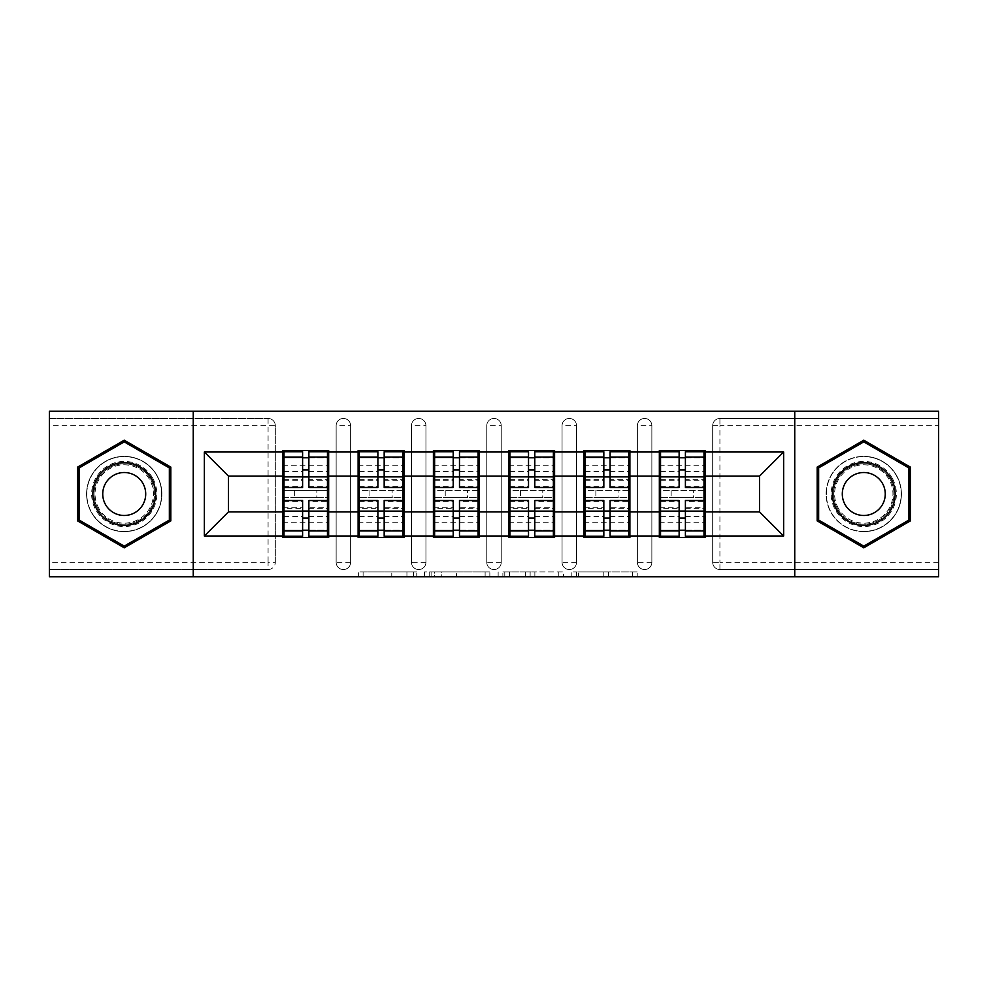 <?xml version="1.0" encoding="UTF-8"?>
<svg xmlns="http://www.w3.org/2000/svg" width="988" height="988" viewBox="0 0 988 988"><rect width="100%" height="100%" fill="white"/><g stroke="black" fill="none" stroke-linecap="round" stroke-linejoin="round"><path stroke-width="0.74" stroke-dasharray="4.94 3.71" d="M416.763 576.794L363.102 576.794L416.763 576.794L416.763 571.966L391.767 571.966L391.767 576.794L391.767 571.966L416.763 571.966L416.763 576.794L416.763 571.966L391.767 571.966L391.767 576.794L391.767 571.966L416.763 571.966L363.102 571.966L416.763 571.966M863.771 531.655A37.655 37.655 0 0 1 826.129 494A37.655 37.655 0 0 1 863.771 456.345A37.655 37.655 0 0 0 826.129 494A37.655 37.655 0 0 0 863.771 531.655A37.655 37.655 0 0 0 901.427 494A37.655 37.655 0 0 0 863.771 456.345A37.655 37.655 0 0 1 901.427 494A37.655 37.655 0 0 1 863.771 531.655M124.229 531.655A37.655 37.655 0 0 1 86.573 494A37.655 37.655 0 0 1 124.229 456.345A37.655 37.655 0 0 1 161.871 494A37.655 37.655 0 0 1 124.229 531.655A37.655 37.655 0 0 1 86.573 494A37.655 37.655 0 0 1 124.229 456.345A37.655 37.655 0 0 1 161.871 494A37.655 37.655 0 0 1 124.229 531.655M632.481 576.794L576.572 576.794L632.481 576.794L632.481 571.966L608.546 571.966L637.223 571.966L637.223 576.794L637.223 571.966L576.572 571.966L637.223 571.966L637.223 576.794L637.223 571.966L632.481 571.966L632.481 576.794M603.816 576.794L578.462 576.794L603.816 576.794L603.816 571.966L608.546 571.966L603.816 571.966L603.816 576.794L603.816 571.966L578.462 571.966L578.462 576.794L578.462 571.966L603.816 571.966L603.816 576.794M571.83 576.794L576.572 576.794L571.83 576.794L571.83 571.966L576.572 571.966L571.83 571.966L571.83 576.794M358.36 576.794L363.102 576.794L358.36 576.794L358.36 571.966L363.102 571.966L358.36 571.966L358.36 576.794M268.081 569.545A7.237 7.237 0 0 0 275.319 562.308L268.081 562.308L268.081 569.545A7.237 7.237 0 0 0 275.319 562.308L275.319 425.692A7.237 7.237 0 0 0 268.081 418.455L49.4 418.455L49.4 411.206L938.6 411.206L938.6 418.455L719.919 418.455A7.237 7.237 0 0 0 712.681 425.692L712.681 562.308A7.237 7.237 0 0 0 719.919 569.545L938.6 569.545L938.6 418.455L719.919 418.455A7.237 7.237 0 0 0 712.681 425.692L712.681 562.308A7.237 7.237 0 0 0 719.919 569.545L938.6 569.545L938.6 576.794L49.4 576.794L49.4 569.545L268.081 569.545L49.4 569.545L49.4 425.692L268.081 425.692L268.081 562.308L49.4 562.308M489.85 576.794L485.12 576.794L489.85 576.794L489.85 571.966L489.85 576.794M429.2 576.794L485.12 576.794L424.47 576.794L429.2 576.794L429.2 571.966L489.85 571.966L424.47 571.966L424.47 576.794L424.47 571.966L429.2 571.966L429.2 576.794M502.88 576.794L563.531 576.794L498.15 576.794L502.88 576.794L502.88 571.966L563.531 571.966L563.531 576.794L563.531 571.966L534.866 571.966L534.866 576.794M703.987 490.381L660.54 490.381M705.197 490.381L705.197 450.553L659.342 450.553L659.342 490.381L705.197 490.381L705.197 497.619L659.342 497.619L659.342 537.447L705.197 537.447L705.197 497.619M660.54 497.619L703.987 497.619M628.689 490.381L585.242 490.381M629.887 490.381L629.887 450.553L584.032 450.553L584.032 490.381L629.887 490.381L629.887 497.619L584.032 497.619L584.032 537.447L629.887 537.447L629.887 497.619M585.242 497.619L628.689 497.619M553.379 490.381L509.932 490.381M554.589 490.381L554.589 450.553L508.721 450.553L508.721 490.381L554.589 490.381L554.589 497.619L508.721 497.619L508.721 537.447L554.589 537.447L554.589 497.619M509.932 497.619L553.379 497.619M478.069 490.381L434.621 490.381M479.279 490.381L479.279 450.553L433.411 450.553L433.411 490.381L479.279 490.381L479.279 497.619L433.411 497.619L433.411 537.447L479.279 537.447L479.279 497.619M434.621 497.619L478.069 497.619M402.758 490.381L359.311 490.381M403.969 490.381L403.969 450.553L358.113 450.553L358.113 490.381L403.969 490.381L403.969 497.619L358.113 497.619L358.113 537.447L403.969 537.447L403.969 497.619M359.311 497.619L402.758 497.619M629.887 511.858L659.342 511.858M659.342 476.142L629.887 476.142M554.589 511.858L584.032 511.858M584.032 476.142L554.589 476.142M479.279 511.858L508.721 511.858M508.721 476.142L479.279 476.142M403.969 511.858L433.411 511.858M433.411 476.142L403.969 476.142M328.658 511.858L358.113 511.858M358.113 476.142L328.658 476.142M275.319 562.308L275.319 425.692A7.237 7.237 0 0 0 268.081 418.455L49.4 418.455L49.4 425.692M327.46 490.381L284.013 490.381M282.803 490.381L328.658 490.381L328.658 450.553L282.803 450.553L282.803 537.447L328.658 537.447L328.658 497.619L282.803 497.619M284.013 497.619L327.46 497.619M282.803 476.142L228.5 476.142L228.5 511.858L282.803 511.858M705.197 511.858L759.5 511.858L759.5 476.142L705.197 476.142M328.658 490.381L328.658 497.619M651.858 562.308L637.371 562.308A7.237 7.237 0 0 0 644.608 569.545A7.237 7.237 0 0 0 651.858 562.308L651.858 425.692A7.237 7.237 0 0 0 644.608 418.455A7.237 7.237 0 0 0 637.371 425.692L637.371 562.308L637.371 425.692A7.237 7.237 0 0 1 644.608 418.455A7.237 7.237 0 0 1 651.858 425.692L651.858 562.308A7.237 7.237 0 0 1 644.608 569.545A7.237 7.237 0 0 1 637.371 562.308A7.237 7.237 0 0 0 644.608 569.545M576.547 562.308L562.061 562.308A7.237 7.237 0 0 0 569.31 569.545A7.237 7.237 0 0 0 576.547 562.308L576.547 425.692A7.237 7.237 0 0 0 569.31 418.455A7.237 7.237 0 0 0 562.061 425.692L562.061 562.308L562.061 425.692A7.237 7.237 0 0 1 569.31 418.455A7.237 7.237 0 0 1 576.547 425.692L576.547 562.308A7.237 7.237 0 0 1 569.31 569.545A7.237 7.237 0 0 1 562.061 562.308A7.237 7.237 0 0 0 569.31 569.545M501.237 562.308L486.763 562.308A7.237 7.237 0 0 0 494 569.545A7.237 7.237 0 0 0 501.237 562.308L501.237 425.692A7.237 7.237 0 0 0 494 418.455A7.237 7.237 0 0 0 486.763 425.692L486.763 562.308L486.763 425.692A7.237 7.237 0 0 1 494 418.455A7.237 7.237 0 0 1 501.237 425.692L501.237 562.308A7.237 7.237 0 0 1 494 569.545A7.237 7.237 0 0 1 486.763 562.308A7.237 7.237 0 0 0 494 569.545M425.939 562.308L411.453 562.308A7.237 7.237 0 0 0 418.69 569.545A7.237 7.237 0 0 0 425.939 562.308L425.939 425.692A7.237 7.237 0 0 0 418.69 418.455A7.237 7.237 0 0 0 411.453 425.692L411.453 562.308L411.453 425.692A7.237 7.237 0 0 1 418.69 418.455A7.237 7.237 0 0 1 425.939 425.692L425.939 562.308A7.237 7.237 0 0 1 418.69 569.545A7.237 7.237 0 0 1 411.453 562.308A7.237 7.237 0 0 0 418.69 569.545M350.629 562.308L336.142 562.308A7.237 7.237 0 0 0 343.392 569.545A7.237 7.237 0 0 0 350.629 562.308L350.629 425.692A7.237 7.237 0 0 0 343.392 418.455A7.237 7.237 0 0 0 336.142 425.692L336.142 562.308L336.142 425.692A7.237 7.237 0 0 1 343.392 418.455A7.237 7.237 0 0 1 350.629 425.692L350.629 562.308A7.237 7.237 0 0 1 343.392 569.545A7.237 7.237 0 0 1 336.142 562.308A7.237 7.237 0 0 0 343.392 569.545M358.113 490.381L358.113 497.619M433.411 490.381L433.411 497.619M508.721 490.381L508.721 497.619M584.032 490.381L584.032 497.619M659.342 490.381L659.342 497.619M193.253 576.794L193.253 411.206M794.747 411.206L794.747 576.794M434.411 576.794L441.29 576.794L434.411 576.794L434.411 571.966L431.101 571.966L431.101 576.794L431.101 571.966L441.29 571.966L434.411 571.966L434.411 576.794M441.29 576.794L456.444 576.794L441.29 576.794L441.29 571.966L456.444 571.966L456.444 576.794L456.444 571.966L441.29 571.966L441.29 576.794M502.88 571.966L530.136 571.966L530.136 576.794L530.136 571.966L525.394 571.966L530.136 571.966L530.136 576.794L530.136 571.966L534.866 571.966M504.782 571.966L504.782 576.794L504.782 571.966M498.15 571.966L498.15 576.794L498.15 571.966M170.813 467.102L124.229 440.203L77.644 467.102L77.644 520.898L124.229 547.797L170.813 520.898L170.813 467.102M817.187 467.102L817.187 520.898L863.771 547.797L910.356 520.898L910.356 467.102L863.771 440.203L817.187 467.102M308.874 530.21L327.46 530.21L327.46 457.79L284.013 457.79L284.013 530.21L327.46 530.21L327.46 507.758L308.874 507.758L308.874 518.107L308.874 500.521M327.46 501.632L327.46 522.751L327.46 501.632L308.874 501.632M327.46 507.758L327.46 536.237M308.874 507.758L308.874 536.237M284.013 522.751L284.013 500.521L284.013 522.751L327.46 522.751M302.6 530.21L284.013 530.21L284.013 508.672L302.6 508.672L302.6 518.107L302.6 500.521M284.013 508.672L284.013 507.758L302.6 507.758L302.6 536.237M284.013 507.758L284.013 536.237M294.634 490.381L294.634 497.619L316.839 497.619L316.839 490.381L294.634 490.381L316.839 490.381L316.839 497.619L294.634 497.619L294.634 490.381M302.6 487.479L302.6 451.763M308.874 487.479L308.874 469.893L308.874 479.328L327.46 479.328L327.46 480.242L327.46 451.763M308.874 457.79L327.46 457.79L327.46 479.328M302.6 457.79L284.013 457.79L284.013 480.242L284.013 451.763M284.013 465.249L284.013 487.479L284.013 465.249L327.46 465.249L327.46 487.479L327.46 465.249M302.6 508.672L302.6 507.758M308.874 479.328L308.874 451.763M384.171 530.21L402.758 530.21L402.758 457.79L359.311 457.79L359.311 530.21L402.758 530.21L402.758 507.758L384.171 507.758L384.171 518.107L384.171 500.521M402.758 501.632L402.758 522.751L402.758 501.632L384.171 501.632M402.758 507.758L402.758 536.237M384.171 507.758L384.171 536.237M359.311 522.751L359.311 500.521L359.311 522.751L402.758 522.751M377.898 530.21L359.311 530.21L359.311 508.672L377.898 508.672L377.898 518.107L377.898 500.521M359.311 508.672L359.311 507.758L377.898 507.758L377.898 536.237M359.311 507.758L359.311 536.237M369.932 490.381L369.932 497.619L392.137 497.619L392.137 490.381L369.932 490.381L392.137 490.381L392.137 497.619L369.932 497.619L369.932 490.381M377.898 487.479L377.898 451.763M384.171 487.479L384.171 469.893L384.171 479.328L402.758 479.328L402.758 480.242L402.758 451.763M384.171 457.79L402.758 457.79L402.758 479.328M377.898 457.79L359.311 457.79L359.311 480.242L359.311 451.763M359.311 465.249L359.311 487.479L359.311 465.249L402.758 465.249L402.758 487.479L402.758 465.249M377.898 508.672L377.898 507.758M384.171 479.328L384.171 451.763M459.482 530.21L478.069 530.21L478.069 457.79L434.621 457.79L434.621 530.21L478.069 530.21L478.069 507.758L459.482 507.758L459.482 518.107L459.482 500.521M478.069 501.632L478.069 522.751L478.069 501.632L459.482 501.632M478.069 507.758L478.069 536.237M459.482 507.758L459.482 536.237M434.621 522.751L434.621 500.521L434.621 522.751L478.069 522.751M453.208 530.21L434.621 530.21L434.621 508.672L453.208 508.672L453.208 518.107L453.208 500.521M434.621 508.672L434.621 507.758L453.208 507.758L453.208 536.237M434.621 507.758L434.621 536.237M445.242 490.381L445.242 497.619L467.448 497.619L467.448 490.381L445.242 490.381L467.448 490.381L467.448 497.619L445.242 497.619L445.242 490.381M453.208 487.479L453.208 451.763M459.482 487.479L459.482 469.893L459.482 479.328L478.069 479.328L478.069 480.242L478.069 451.763M459.482 457.79L478.069 457.79L478.069 479.328M453.208 457.79L434.621 457.79L434.621 480.242L434.621 451.763M434.621 465.249L434.621 487.479L434.621 465.249L478.069 465.249L478.069 487.479L478.069 465.249M453.208 508.672L453.208 507.758M459.482 479.328L459.482 451.763M534.792 530.21L553.379 530.21L553.379 457.79L509.932 457.79L509.932 530.21L553.379 530.21L553.379 507.758L534.792 507.758L534.792 518.107L534.792 500.521M553.379 501.632L553.379 522.751L553.379 501.632L534.792 501.632M553.379 507.758L553.379 536.237M534.792 507.758L534.792 536.237M509.932 522.751L509.932 500.521L509.932 522.751L553.379 522.751M528.518 530.21L509.932 530.21L509.932 508.672L528.518 508.672L528.518 518.107L528.518 500.521M509.932 508.672L509.932 507.758L528.518 507.758L528.518 536.237M509.932 507.758L509.932 536.237M520.553 490.381L520.553 497.619L542.758 497.619L542.758 490.381L520.553 490.381L542.758 490.381L542.758 497.619L520.553 497.619L520.553 490.381M528.518 487.479L528.518 451.763M534.792 487.479L534.792 469.893L534.792 479.328L553.379 479.328L553.379 480.242L553.379 451.763M534.792 457.79L553.379 457.79L553.379 479.328M528.518 457.79L509.932 457.79L509.932 480.242L509.932 451.763M509.932 465.249L509.932 487.479L509.932 465.249L553.379 465.249L553.379 487.479L553.379 465.249M528.518 508.672L528.518 507.758M534.792 479.328L534.792 451.763M610.102 530.21L628.689 530.21L628.689 457.79L585.242 457.79L585.242 530.21L628.689 530.21L628.689 507.758L610.102 507.758L610.102 518.107L610.102 500.521M628.689 501.632L628.689 522.751L628.689 501.632L610.102 501.632M628.689 507.758L628.689 536.237M610.102 507.758L610.102 536.237M585.242 522.751L585.242 500.521L585.242 522.751L628.689 522.751M603.829 530.21L585.242 530.21L585.242 508.672L603.829 508.672L603.829 518.107L603.829 500.521M585.242 508.672L585.242 507.758L603.829 507.758L603.829 536.237M585.242 507.758L585.242 536.237M595.863 490.381L595.863 497.619L618.068 497.619L618.068 490.381L595.863 490.381L618.068 490.381L618.068 497.619L595.863 497.619L595.863 490.381M603.829 487.479L603.829 451.763M610.102 487.479L610.102 469.893L610.102 479.328L628.689 479.328L628.689 480.242L628.689 451.763M610.102 457.79L628.689 457.79L628.689 479.328M603.829 457.79L585.242 457.79L585.242 480.242L585.242 451.763M585.242 465.249L585.242 487.479L585.242 465.249L628.689 465.249L628.689 487.479L628.689 465.249M603.829 508.672L603.829 507.758M610.102 479.328L610.102 451.763M685.4 530.21L703.987 530.21L703.987 457.79L660.54 457.79L660.54 530.21L703.987 530.21L703.987 507.758L685.4 507.758L685.4 518.107L685.4 500.521M703.987 501.632L703.987 522.751L703.987 501.632L685.4 501.632M703.987 507.758L703.987 536.237M685.4 507.758L685.4 536.237M660.54 522.751L660.54 500.521L660.54 522.751L703.987 522.751M679.127 530.21L660.54 530.21L660.54 508.672L679.127 508.672L679.127 518.107L679.127 500.521M660.54 508.672L660.54 507.758L679.127 507.758L679.127 536.237M660.54 507.758L660.54 536.237M671.161 490.381L671.161 497.619L693.366 497.619L693.366 490.381L671.161 490.381L693.366 490.381L693.366 497.619L671.161 497.619L671.161 490.381M679.127 487.479L679.127 451.763M685.4 487.479L685.4 469.893L685.4 479.328L703.987 479.328L703.987 480.242L703.987 451.763M685.4 457.79L703.987 457.79L703.987 479.328M679.127 457.79L660.54 457.79L660.54 480.242L660.54 451.763M660.54 465.249L660.54 487.479L660.54 465.249L703.987 465.249L703.987 487.479L703.987 465.249M679.127 508.672L679.127 507.758M685.4 479.328L685.4 451.763M152.448 477.71A32.579 32.579 0 0 0 107.927 465.78A32.579 32.579 0 0 0 96.009 510.29A32.579 32.579 0 0 0 140.518 522.22A32.579 32.579 0 0 0 152.448 477.71M98.096 509.079A30.171 30.171 0 0 1 109.137 467.867A30.171 30.171 0 0 1 150.349 478.921A30.171 30.171 0 0 0 109.137 467.867A30.171 30.171 0 0 0 98.096 509.079A30.171 30.171 0 0 0 139.308 520.133A30.171 30.171 0 0 0 150.349 478.921A30.171 30.171 0 0 1 139.308 520.133A30.171 30.171 0 0 1 98.096 509.079A30.171 30.171 0 0 0 139.308 520.133A30.171 30.171 0 0 0 150.349 478.921M142.828 483.256A21.477 21.477 0 0 0 113.484 475.401A21.477 21.477 0 0 0 105.617 504.745A21.477 21.477 0 0 0 134.961 512.599A21.477 21.477 0 0 0 142.828 483.256M156.623 475.29A37.408 37.408 0 0 1 142.927 526.394A37.408 37.408 0 0 1 91.822 512.71A37.408 37.408 0 0 1 105.518 461.606A37.408 37.408 0 0 1 156.623 475.29A37.408 37.408 0 0 1 142.927 526.394A37.408 37.408 0 0 1 91.822 512.71A37.408 37.408 0 0 1 105.518 461.606A37.408 37.408 0 0 1 156.623 475.29M124.229 546.117L79.089 520.059L79.089 467.942L124.229 441.883L169.356 467.942L169.356 520.059L124.229 546.117M891.991 477.71A32.579 32.579 0 0 0 847.482 465.78A32.579 32.579 0 0 0 835.552 510.29A32.579 32.579 0 0 0 880.073 522.22A32.579 32.579 0 0 0 891.991 477.71M837.651 509.079A30.171 30.171 0 0 1 848.692 467.867A30.171 30.171 0 0 1 889.904 478.921A30.171 30.171 0 0 0 848.692 467.867A30.171 30.171 0 0 0 837.651 509.079A30.171 30.171 0 0 0 878.863 520.133A30.171 30.171 0 0 0 889.904 478.921A30.171 30.171 0 0 1 878.863 520.133A30.171 30.171 0 0 1 837.651 509.079A30.171 30.171 0 0 0 878.863 520.133A30.171 30.171 0 0 0 889.904 478.921M882.383 483.256A21.477 21.477 0 0 0 853.039 475.401A21.477 21.477 0 0 0 845.172 504.745A21.477 21.477 0 0 0 874.516 512.599A21.477 21.477 0 0 0 882.383 483.256M896.178 475.29A37.408 37.408 0 0 1 882.482 526.394A37.408 37.408 0 0 1 831.377 512.71A37.408 37.408 0 0 1 845.073 461.606A37.408 37.408 0 0 1 896.178 475.29A37.408 37.408 0 0 1 882.482 526.394A37.408 37.408 0 0 1 831.377 512.71A37.408 37.408 0 0 1 845.073 461.606A37.408 37.408 0 0 1 896.178 475.29M863.771 546.117L818.644 520.059L818.644 467.942L863.771 441.883L908.911 467.942L908.911 520.059L863.771 546.117M413.453 571.966L413.453 576.794L413.453 571.966M268.081 418.455L268.081 425.692L275.319 425.692A7.237 7.237 0 0 0 268.081 418.455M938.6 562.308L719.919 562.308L719.919 425.692L938.6 425.692M712.681 425.692L719.919 425.692L719.919 418.455M719.919 569.545L719.919 562.308L712.681 562.308A7.237 7.237 0 0 0 719.919 569.545M343.392 418.455A7.237 7.237 0 0 1 350.629 425.692L336.142 425.692M418.69 418.455A7.237 7.237 0 0 1 425.939 425.692L411.453 425.692M494 418.455A7.237 7.237 0 0 1 501.237 425.692L486.763 425.692M569.31 418.455A7.237 7.237 0 0 1 576.547 425.692L562.061 425.692M644.608 418.455A7.237 7.237 0 0 1 651.858 425.692L637.371 425.692M406.933 571.966L406.933 576.794L406.933 571.966M363.102 571.966L363.102 576.794L363.102 571.966M485.12 571.966L485.12 576.794L485.12 571.966M558.8 571.966L558.8 576.794L558.8 571.966M525.394 571.966L525.394 576.794L525.394 571.966M509.524 571.966L509.524 576.794L509.524 571.966M608.546 571.966L608.546 576.794L608.546 571.966M576.572 571.966L576.572 576.794L576.572 571.966M308.874 516.415L327.46 516.415M284.013 501.632L302.6 501.632M284.013 516.415L302.6 516.415M284.013 479.328L302.6 479.328M284.013 486.368L302.6 486.368M308.874 486.368L327.46 486.368M284.013 471.585L302.6 471.585M308.874 508.672L327.46 508.672M308.874 471.585L327.46 471.585M384.171 516.415L402.758 516.415M359.311 501.632L377.898 501.632M359.311 516.415L377.898 516.415M359.311 479.328L377.898 479.328M359.311 486.368L377.898 486.368M384.171 486.368L402.758 486.368M359.311 471.585L377.898 471.585M384.171 508.672L402.758 508.672M384.171 471.585L402.758 471.585M459.482 516.415L478.069 516.415M434.621 501.632L453.208 501.632M434.621 516.415L453.208 516.415M434.621 479.328L453.208 479.328M434.621 486.368L453.208 486.368M459.482 486.368L478.069 486.368M434.621 471.585L453.208 471.585M459.482 508.672L478.069 508.672M459.482 471.585L478.069 471.585M534.792 516.415L553.379 516.415M509.932 501.632L528.518 501.632M509.932 516.415L528.518 516.415M509.932 479.328L528.518 479.328M509.932 486.368L528.518 486.368M534.792 486.368L553.379 486.368M509.932 471.585L528.518 471.585M534.792 508.672L553.379 508.672M534.792 471.585L553.379 471.585M610.102 516.415L628.689 516.415M585.242 501.632L603.829 501.632M585.242 516.415L603.829 516.415M585.242 479.328L603.829 479.328M585.242 486.368L603.829 486.368M610.102 486.368L628.689 486.368M585.242 471.585L603.829 471.585M610.102 508.672L628.689 508.672M610.102 471.585L628.689 471.585M685.4 516.415L703.987 516.415M660.54 501.632L679.127 501.632M660.54 516.415L679.127 516.415M660.54 479.328L679.127 479.328M660.54 486.368L679.127 486.368M685.4 486.368L703.987 486.368M660.54 471.585L679.127 471.585M685.4 508.672L703.987 508.672M685.4 471.585L703.987 471.585M98.948 508.585A29.183 29.183 0 0 1 109.631 468.732A29.183 29.183 0 0 1 149.497 479.415A29.183 29.183 0 0 1 138.814 519.268A29.183 29.183 0 0 1 98.948 508.585M838.503 508.585A29.183 29.183 0 0 1 849.186 468.732A29.183 29.183 0 0 1 889.052 479.415A29.183 29.183 0 0 1 878.369 519.268A29.183 29.183 0 0 1 838.503 508.585M284.013 480.242L302.6 480.242M308.874 480.242L327.46 480.242M359.311 480.242L377.898 480.242M384.171 480.242L402.758 480.242M434.621 480.242L453.208 480.242M459.482 480.242L478.069 480.242M509.932 480.242L528.518 480.242M534.792 480.242L553.379 480.242M585.242 480.242L603.829 480.242M610.102 480.242L628.689 480.242M660.54 480.242L679.127 480.242M685.4 480.242L703.987 480.242"/><path stroke-width="1.48" d="M794.747 576.794L938.6 576.794L938.6 411.206L794.747 411.206L794.747 576.794L193.253 576.794L193.253 411.206L49.4 411.206L49.4 576.794L193.253 576.794M705.197 490.381L703.987 490.381M660.54 490.381L659.342 490.381M659.342 497.619L660.54 497.619M703.987 497.619L705.197 497.619M629.887 490.381L628.689 490.381M585.242 490.381L584.032 490.381M584.032 497.619L585.242 497.619M628.689 497.619L629.887 497.619M554.589 490.381L553.379 490.381M509.932 490.381L508.721 490.381M508.721 497.619L509.932 497.619M553.379 497.619L554.589 497.619M479.279 490.381L478.069 490.381M434.621 490.381L433.411 490.381M433.411 497.619L434.621 497.619M478.069 497.619L479.279 497.619M403.969 490.381L402.758 490.381M359.311 490.381L358.113 490.381M358.113 497.619L359.311 497.619M402.758 497.619L403.969 497.619M794.747 411.206L193.253 411.206M759.5 511.858L759.5 476.142L705.197 476.142L705.197 511.858L759.5 511.858L783.645 536.002L783.645 451.998L705.197 451.998L705.197 450.553L659.342 450.553L659.342 476.142L629.887 476.142L629.887 511.858L659.342 511.858L659.342 476.142M783.645 536.002L705.197 536.002L705.197 537.447L659.342 537.447L659.342 536.002L629.887 536.002L629.887 537.447L584.032 537.447L584.032 536.002L554.589 536.002L554.589 537.447L508.721 537.447L508.721 536.002L479.279 536.002L479.279 537.447L433.411 537.447L433.411 536.002L403.969 536.002L403.969 537.447L358.113 537.447L358.113 536.002L328.658 536.002L328.658 537.447L282.803 537.447L282.803 536.002L204.355 536.002L204.355 451.998L282.803 451.998L282.803 476.142L228.5 476.142L228.5 511.858L282.803 511.858L282.803 476.142M659.342 451.998L629.887 451.998L629.887 450.553L584.032 450.553L584.032 451.998L554.589 451.998L554.589 450.553L508.721 450.553L508.721 451.998L479.279 451.998L479.279 450.553L433.411 450.553L433.411 451.998L403.969 451.998L403.969 450.553L358.113 450.553L358.113 451.998L328.658 451.998L328.658 450.553L282.803 450.553L282.803 451.998M659.342 511.858L659.342 536.002M629.887 511.858L629.887 536.002M629.887 451.998L629.887 476.142M554.589 511.858L584.032 511.858L584.032 476.142L554.589 476.142L554.589 536.002M584.032 511.858L584.032 536.002M584.032 451.998L584.032 476.142M554.589 451.998L554.589 476.142M479.279 511.858L508.721 511.858L508.721 476.142L479.279 476.142L479.279 536.002M508.721 511.858L508.721 536.002M508.721 451.998L508.721 476.142M479.279 451.998L479.279 476.142M403.969 511.858L433.411 511.858L433.411 476.142L403.969 476.142L403.969 536.002M433.411 511.858L433.411 536.002M433.411 451.998L433.411 476.142M403.969 451.998L403.969 476.142M328.658 511.858L358.113 511.858L358.113 476.142L328.658 476.142L328.658 536.002M358.113 511.858L358.113 536.002M358.113 451.998L358.113 476.142M328.658 451.998L328.658 476.142M328.658 490.381L327.46 490.381M284.013 490.381L282.803 490.381M282.803 497.619L284.013 497.619M327.46 497.619L328.658 497.619M282.803 511.858L282.803 536.002M228.5 511.858L204.355 536.002M204.355 451.998L228.5 476.142M705.197 511.858L705.197 536.002M705.197 451.998L705.197 476.142M783.645 451.998L759.5 476.142M124.229 440.203L77.644 467.102L77.644 520.898L124.229 547.797L170.813 520.898L170.813 467.102L124.229 440.203M817.187 520.898L863.771 547.797L910.356 520.898L910.356 467.102L863.771 440.203L817.187 467.102L817.187 520.898M327.46 500.521L327.46 536.237L308.874 536.237L308.874 500.521L327.46 500.521L327.46 451.763L308.874 451.763L308.874 457.061L327.46 457.061M284.013 476.883L302.6 476.883L302.6 451.763L284.013 451.763L284.013 500.521L302.6 500.521L302.6 536.237L284.013 536.237L284.013 530.939L302.6 530.939M302.6 469.893L308.874 469.893M308.874 457.79L302.6 457.79M302.6 476.932L308.874 476.932M302.6 476.883L302.6 487.479L284.013 487.479M284.013 457.061L302.6 457.061M302.6 511.068L308.874 511.068M302.6 530.21L308.874 530.21M302.6 518.107L308.874 518.107M284.013 500.521L284.013 530.939M308.874 530.939L327.46 530.939M308.874 457.061L308.874 487.479L327.46 487.479M402.758 500.521L402.758 536.237L384.171 536.237L384.171 500.521L402.758 500.521L402.758 451.763L384.171 451.763L384.171 457.061L402.758 457.061M359.311 476.883L377.898 476.883L377.898 451.763L359.311 451.763L359.311 500.521L377.898 500.521L377.898 536.237L359.311 536.237L359.311 530.939L377.898 530.939M377.898 469.893L384.171 469.893M384.171 457.79L377.898 457.79M377.898 476.932L384.171 476.932M377.898 476.883L377.898 487.479L359.311 487.479M359.311 457.061L377.898 457.061M377.898 511.068L384.171 511.068M377.898 530.21L384.171 530.21M377.898 518.107L384.171 518.107M359.311 500.521L359.311 530.939M384.171 530.939L402.758 530.939M384.171 457.061L384.171 487.479L402.758 487.479M478.069 500.521L478.069 536.237L459.482 536.237L459.482 500.521L478.069 500.521L478.069 451.763L459.482 451.763L459.482 457.061L478.069 457.061M434.621 476.883L453.208 476.883L453.208 451.763L434.621 451.763L434.621 500.521L453.208 500.521L453.208 536.237L434.621 536.237L434.621 530.939L453.208 530.939M453.208 469.893L459.482 469.893M459.482 457.79L453.208 457.79M453.208 476.932L459.482 476.932M453.208 476.883L453.208 487.479L434.621 487.479M434.621 457.061L453.208 457.061M453.208 511.068L459.482 511.068M453.208 530.21L459.482 530.21M453.208 518.107L459.482 518.107M434.621 500.521L434.621 530.939M459.482 530.939L478.069 530.939M459.482 457.061L459.482 487.479L478.069 487.479M553.379 500.521L553.379 536.237L534.792 536.237L534.792 500.521L553.379 500.521L553.379 451.763L534.792 451.763L534.792 457.061L553.379 457.061M509.932 476.883L528.518 476.883L528.518 451.763L509.932 451.763L509.932 500.521L528.518 500.521L528.518 536.237L509.932 536.237L509.932 530.939L528.518 530.939M528.518 469.893L534.792 469.893M534.792 457.79L528.518 457.79M528.518 476.932L534.792 476.932M528.518 476.883L528.518 487.479L509.932 487.479M509.932 457.061L528.518 457.061M528.518 511.068L534.792 511.068M528.518 530.21L534.792 530.21M528.518 518.107L534.792 518.107M509.932 500.521L509.932 530.939M534.792 530.939L553.379 530.939M534.792 457.061L534.792 487.479L553.379 487.479M628.689 500.521L628.689 536.237L610.102 536.237L610.102 500.521L628.689 500.521L628.689 451.763L610.102 451.763L610.102 457.061L628.689 457.061M585.242 476.883L603.829 476.883L603.829 451.763L585.242 451.763L585.242 500.521L603.829 500.521L603.829 536.237L585.242 536.237L585.242 530.939L603.829 530.939M603.829 469.893L610.102 469.893M610.102 457.79L603.829 457.79M603.829 476.932L610.102 476.932M603.829 476.883L603.829 487.479L585.242 487.479M585.242 457.061L603.829 457.061M603.829 511.068L610.102 511.068M603.829 530.21L610.102 530.21M603.829 518.107L610.102 518.107M585.242 500.521L585.242 530.939M610.102 530.939L628.689 530.939M610.102 457.061L610.102 487.479L628.689 487.479M703.987 500.521L703.987 536.237L685.4 536.237L685.4 500.521L703.987 500.521L703.987 451.763L685.4 451.763L685.4 457.061L703.987 457.061M660.54 476.883L679.127 476.883L679.127 451.763L660.54 451.763L660.54 500.521L679.127 500.521L679.127 536.237L660.54 536.237L660.54 530.939L679.127 530.939M679.127 469.893L685.4 469.893M685.4 457.79L679.127 457.79M679.127 476.932L685.4 476.932M679.127 476.883L679.127 487.479L660.54 487.479M660.54 457.061L679.127 457.061M679.127 511.068L685.4 511.068M679.127 530.21L685.4 530.21M679.127 518.107L685.4 518.107M660.54 500.521L660.54 530.939M685.4 530.939L703.987 530.939M685.4 457.061L685.4 487.479L703.987 487.479M151.399 478.316A31.381 31.381 0 0 0 108.532 466.83A31.381 31.381 0 0 0 97.046 509.685A31.381 31.381 0 0 0 139.913 521.17A31.381 31.381 0 0 0 151.399 478.316M142.828 483.256A21.477 21.477 0 0 0 113.484 475.401A21.477 21.477 0 0 0 105.617 504.745A21.477 21.477 0 0 0 134.961 512.599A21.477 21.477 0 0 0 142.828 483.256M124.229 546.117L79.089 520.059L79.089 467.942L124.229 441.883L169.356 467.942L169.356 520.059L124.229 546.117M890.954 478.316A31.381 31.381 0 0 0 848.087 466.83A31.381 31.381 0 0 0 836.601 509.685A31.381 31.381 0 0 0 879.468 521.17A31.381 31.381 0 0 0 890.954 478.316M882.383 483.256A21.477 21.477 0 0 0 853.039 475.401A21.477 21.477 0 0 0 845.172 504.745A21.477 21.477 0 0 0 874.516 512.599A21.477 21.477 0 0 0 882.383 483.256M863.771 546.117L818.644 520.059L818.644 467.942L863.771 441.883L908.911 467.942L908.911 520.059L863.771 546.117M284.013 511.117L302.6 511.117M308.874 511.117L327.46 511.117M308.874 476.883L327.46 476.883M359.311 511.117L377.898 511.117M384.171 511.117L402.758 511.117M384.171 476.883L402.758 476.883M434.621 511.117L453.208 511.117M459.482 511.117L478.069 511.117M459.482 476.883L478.069 476.883M509.932 511.117L528.518 511.117M534.792 511.117L553.379 511.117M534.792 476.883L553.379 476.883M585.242 511.117L603.829 511.117M610.102 511.117L628.689 511.117M610.102 476.883L628.689 476.883M660.54 511.117L679.127 511.117M685.4 511.117L703.987 511.117M685.4 476.883L703.987 476.883"/></g></svg>
